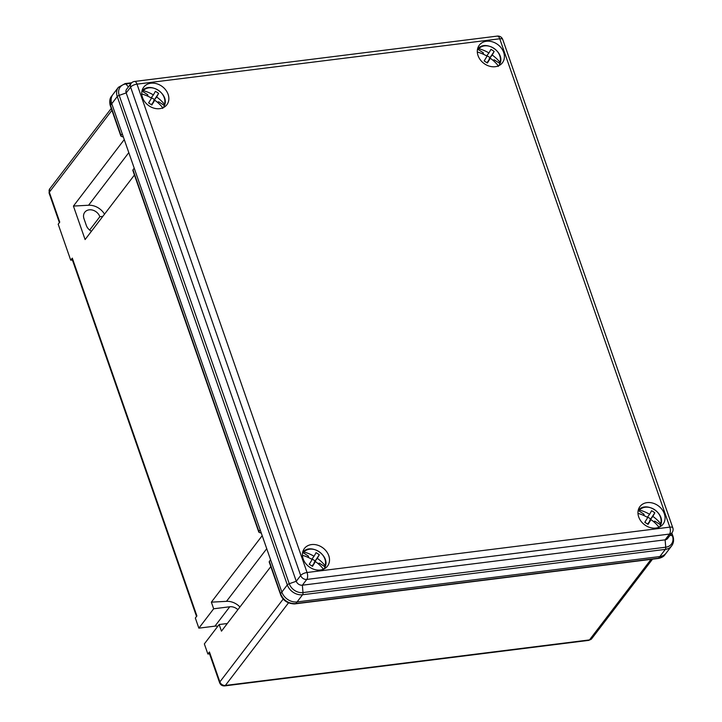 <?xml version="1.0" encoding="UTF-8"?>
<svg xmlns="http://www.w3.org/2000/svg" width="722" height="722" viewBox="0 0 722 722"><rect width="100%" height="100%" fill="white"/><g stroke="black" fill="none" stroke-linecap="round" stroke-linejoin="round"><path stroke-width="1.08" d="M239.939 606.976A15.424 12.427 37.4 0 0 226.5 601.336L211.365 602.157L262.194 535.67M209.551 653.825L207.873 654.033L209.443 651.975A3.854 1.444 160.8 0 0 209.2 652.823L219.623 682.75A3.854 1.444 -19.2 0 1 219.867 681.911L283.204 599.052M196.537 616.453L72.056 258.981A3.854 1.444 -19.2 0 1 72.299 258.133L196.907 615.965L195.328 618.023L198.857 628.158L213.667 608.781L211.365 602.157M270.804 566.608L221.464 631.154L219.154 624.53L204.344 643.907L207.873 654.033M237.863 609.702A8.998 7.247 37.4 0 0 229.767 606.769L213.667 608.781M259.297 532.475L258.936 531.491L260.173 529.876L134.22 168.19L132.983 169.805L258.936 531.491L259.297 532.475L261.301 533.125M133.29 170.636L132.983 169.805M269.351 561.4L280.605 593.701L281.842 592.085A12.861 10.352 37.4 0 0 297.094 601.922A12.861 10.352 -142.6 0 1 281.842 592.085L270.588 559.776L269.351 561.4L269.658 562.221M269.18 561.942L280.732 595.054C283.177 600.677 287.78 603.637 294.558 603.926L658.148 558.476A2.572 1.182 -97.1 0 0 658.608 558.178L665.332 549.388L302.572 594.747L297.094 601.922L659.845 556.554A12.861 10.352 37.4 0 0 666.144 553.115A12.861 10.352 -142.6 0 1 659.845 556.554L297.094 601.922L295.858 603.538L658.608 558.178L664.845 554.821C663.978 556.328 662.02 557.51 658.96 558.35A2.572 1.336 -100.5 0 0 659.448 558.043M497.259 36.1A5.144 5.144 0 0 1 502.756 39.511A5.144 1.931 160.8 0 0 499.75 38.78A5.144 2.356 -97.1 0 0 497.259 36.1L134.509 81.46A5.144 2.356 -97.1 0 1 137 84.14L307.058 572.501L669.817 527.141L499.75 38.78L137 84.14A5.144 1.931 160.8 0 0 130.61 87.136L126.197 92.903L296.264 581.264A5.144 4.142 37.4 0 0 302.365 585.199L665.115 539.839A5.144 4.142 37.4 0 0 667.633 538.459L672.047 532.683A5.144 4.142 -142.6 0 1 669.529 534.063L306.778 579.432A5.144 4.142 -142.6 0 1 300.677 575.497L130.61 87.136A5.144 4.142 -142.6 0 1 131.061 83.445L126.648 89.212A5.144 4.142 37.4 0 0 126.197 92.903L119.193 95.367A2.572 0.966 -19.2 0 0 117.253 96.549L111.775 103.724L281.842 592.085L287.32 584.91L117.253 96.549A12.861 10.352 -142.6 0 1 118.381 87.326L112.894 94.501A12.861 10.352 37.4 0 0 111.775 103.724A12.861 10.352 -142.6 0 1 112.894 94.501L111.594 96.206L110.267 104.5L121.359 136.386L121.007 135.402L122.244 133.787L111.775 103.724L110.538 105.34A2.572 0.966 -19.2 0 0 110.376 105.908L120.845 135.989M124.256 139.581L73.427 206.068L85.097 239.56L134.445 175.013M72.299 258.133L70.72 260.2L58.184 224.19L59.755 222.132L49.331 192.196A3.854 1.444 -19.2 0 0 49.087 193.036L49.737 188.875A4.63 3.727 37.4 0 0 49.331 192.196L111.919 110.331M111.594 96.206C109.834 98.138 109.338 101.107 110.123 105.114A2.572 1.137 -16.4 0 1 110.267 104.5M280.732 595.054A2.572 0.785 -21.8 0 1 280.921 594.549C283.845 600.551 288.529 603.574 294.991 603.619L295.858 603.538A2.572 1.182 -97.1 0 1 295.388 603.845M280.443 594.269A2.572 0.966 -19.2 0 1 280.605 593.701L280.921 594.549M123.372 137.036L121.359 136.386M73.427 206.068L88.571 205.247A15.424 12.427 -142.6 0 1 104.519 214.163M91.459 231.239A8.998 7.247 -142.6 0 1 86.333 225.454L83.987 218.703A8.998 7.247 -142.6 0 1 84.772 212.25A8.998 7.247 -142.6 0 1 92.831 210.165A8.998 7.247 -142.6 0 1 99.853 216.717L102.849 216.347M227.304 623.519L219.154 624.53M217.827 626.272A8.998 7.247 37.4 0 0 214.957 626.136L198.857 628.158M89.654 230.056L99.853 216.717M70.72 260.2L72.408 259.983M142.487 97.551A14.53 11.696 -142.6 0 1 143.759 87.118A14.53 11.696 -142.6 0 1 156.782 83.77A14.53 11.696 -142.6 0 1 168.109 94.347A14.53 11.696 -142.6 0 1 166.845 104.771A14.53 11.696 -142.6 0 1 153.822 108.119A14.53 11.696 -142.6 0 1 142.487 97.551M303.15 558.9A14.53 11.696 -142.6 0 1 304.422 548.476A14.53 11.696 -142.6 0 1 317.445 545.119A14.53 11.696 -142.6 0 1 328.772 555.696A14.53 11.696 -142.6 0 1 327.499 566.12A14.53 11.696 -142.6 0 1 314.476 569.477A14.53 11.696 -142.6 0 1 303.15 558.9M478.036 55.585A14.53 11.696 -142.6 0 1 479.309 45.161A14.53 11.696 -142.6 0 1 492.332 41.804A14.53 11.696 -142.6 0 1 503.658 52.381A14.53 11.696 -142.6 0 1 502.395 62.805A14.53 11.696 -142.6 0 1 489.372 66.162A14.53 11.696 -142.6 0 1 478.036 55.585M638.699 516.943A14.53 11.696 -142.6 0 1 639.972 506.519A14.53 11.696 -142.6 0 1 652.995 503.162A14.53 11.696 -142.6 0 1 664.321 513.739A14.53 11.696 -142.6 0 1 663.049 524.163A14.53 11.696 -142.6 0 1 650.026 527.52A14.53 11.696 -142.6 0 1 638.699 516.943M302.599 552.583A13.501 10.875 -142.6 0 1 302.726 552.438L303.89 551.996A25.604 15.108 -149.7 0 1 314.061 556.256L311.769 559.252M324.016 568.954A13.501 10.875 -142.6 0 0 324.268 568.548A13.501 10.875 -142.6 0 0 325.044 566.833L325.108 565.678A25.604 15.108 -149.7 0 0 317.292 558.341A25.64 1.507 -57.2 0 0 319.277 554.767A25.514 22.535 -153.6 0 0 316.046 552.682A25.64 1.507 -57.2 0 1 314.061 556.256M322.544 569.541A12.861 10.352 37.4 0 0 323.221 568.9A25.604 15.108 -149.7 0 0 315.406 561.563A25.64 1.507 -57.2 0 1 312.5 566.346A25.514 4.522 -147.8 0 0 309.26 564.261A25.64 1.507 -57.2 0 0 312.166 559.478A25.604 15.108 -149.7 0 0 302.428 555.335M325.324 566.427C329.846 555.164 310.568 542.763 302.969 552.131L302.942 552.168M308.529 557.583L308.429 556.111L302.726 552.438M308.429 556.111L307.771 557.24M323.366 569.775L323.221 568.9M325.252 566.553L325.108 565.678A12.861 10.352 37.4 0 0 318.799 551.491A12.861 10.352 37.4 0 0 303.89 551.996M315.406 561.563L312.039 566.039M317.292 558.341L314.115 562.492L314.503 562.745M325.044 566.833L319.35 563.16L317.96 563.53M319.35 563.16L318.736 564.198M319.277 554.767L314.115 562.492M315.063 560.886L312.021 558.918M638.149 510.625A13.501 10.875 -142.6 0 1 638.275 510.481L639.439 510.039A25.604 15.108 -149.7 0 1 649.601 514.29L647.318 517.286M659.565 526.997A13.501 10.875 -142.6 0 0 659.818 526.591A13.501 10.875 -142.6 0 0 660.594 524.867L660.657 523.712A25.604 15.108 -149.7 0 0 652.841 516.383A25.64 1.507 -57.2 0 0 654.827 512.801A25.514 22.535 -153.6 0 0 651.587 510.716A25.64 1.507 -57.2 0 1 649.601 514.29M658.094 527.583A12.861 10.352 37.4 0 0 658.771 526.943A25.604 15.108 -149.7 0 0 650.955 519.605A25.64 1.507 -57.2 0 1 648.049 524.38A25.514 4.522 -147.8 0 0 644.809 522.295A25.64 1.507 -57.2 0 0 647.715 517.521A25.604 15.108 -149.7 0 0 637.977 513.378M660.874 524.461C665.395 513.198 646.118 500.806 638.519 510.174L638.492 510.201M644.069 515.616L643.979 514.154L638.275 510.481M643.979 514.154L643.32 515.273M658.915 527.818L658.771 526.943M660.801 524.596L660.657 523.712A12.861 10.352 37.4 0 0 654.349 509.524A12.861 10.352 37.4 0 0 639.439 510.039M650.955 519.605L647.589 524.082M652.841 516.383L649.665 520.535L650.053 520.788M660.594 524.867L654.899 521.194L653.509 521.573M654.899 521.194L654.285 522.241M654.827 512.801L649.665 520.535M650.612 518.919L647.571 516.961M141.945 91.225A13.501 10.875 -142.6 0 1 142.072 91.089L143.227 90.638A25.604 15.108 -149.7 0 1 153.398 94.898L151.106 97.894M163.362 107.596A13.501 10.875 -142.6 0 0 163.605 107.199A13.501 10.875 -142.6 0 0 164.381 105.475L164.445 104.32A25.604 15.108 -149.7 0 0 156.629 96.983A25.64 1.507 -57.2 0 0 158.614 93.409A25.514 22.535 -153.6 0 0 155.383 91.324A25.64 1.507 -57.2 0 1 153.398 94.898M161.89 108.192A12.861 10.352 37.4 0 0 162.558 107.551A25.604 15.108 -149.7 0 0 154.743 100.214A25.64 1.507 -57.2 0 1 151.837 104.988A25.514 4.522 -147.8 0 0 148.606 102.903A25.64 1.507 -57.2 0 0 151.512 98.129A25.604 15.108 -149.7 0 0 141.765 93.977M164.661 105.069C169.183 93.806 149.905 81.415 142.306 90.782L142.279 90.81M147.866 96.225L147.766 94.763L142.072 91.089M147.766 94.763L147.107 95.882M162.712 108.426L162.558 107.551M164.598 105.195L164.445 104.32A12.861 10.352 37.4 0 0 158.136 90.133A12.861 10.352 37.4 0 0 143.227 90.638M154.743 100.214L151.376 104.69M156.629 96.983L153.452 101.143L153.84 101.387M164.381 105.475L158.687 101.802L157.297 102.172M158.687 101.802L158.082 102.849M158.614 93.409L153.452 101.143M154.4 99.528L151.358 97.569M477.486 49.267A13.501 10.875 -142.6 0 1 477.621 49.123L478.776 48.681A25.604 15.108 -149.7 0 1 488.947 52.941L486.655 55.937M498.902 65.639A13.501 10.875 -142.6 0 0 499.155 65.233A13.501 10.875 -142.6 0 0 499.931 63.518L499.994 62.363A25.604 15.108 -149.7 0 0 492.178 55.025A25.64 1.507 -57.2 0 0 494.164 51.452A25.514 22.535 -153.6 0 0 490.933 49.367A25.64 1.507 -57.2 0 1 488.947 52.941M497.431 66.225A12.861 10.352 37.4 0 0 498.108 65.585A25.604 15.108 -149.7 0 0 490.292 58.247A25.64 1.507 -57.2 0 1 487.386 63.031A25.514 4.522 -147.8 0 0 484.155 60.946A25.64 1.507 -57.2 0 0 487.061 56.163A25.604 15.108 -149.7 0 0 477.314 52.02M500.211 63.112C504.732 51.849 485.455 39.448 477.856 48.816L477.829 48.852M483.415 54.267L483.316 52.796L477.621 49.123M483.316 52.796L482.657 53.924M498.252 66.46L498.108 65.585M500.147 63.238L499.994 62.363A12.861 10.352 37.4 0 0 493.686 48.175A12.861 10.352 37.4 0 0 478.776 48.681M490.292 58.247L486.926 62.724M492.178 55.025L489.002 59.177L489.39 59.43M499.931 63.518L494.236 59.845L492.846 60.215M494.236 59.845L493.631 60.883M494.164 51.452L489.002 59.177M489.949 57.57L486.908 55.603M226.5 601.336L266.734 548.711M209.443 651.975L219.867 681.911A4.63 3.727 37.4 0 0 225.363 685.449L589.477 639.918L651.054 559.36M288.493 602.87L225.363 685.449A3.854 1.769 82.9 0 1 224.659 685.9C222.241 686.017 220.562 684.97 219.623 682.75M224.659 685.9L588.782 640.369A3.854 1.769 82.9 0 0 589.477 639.918A4.63 3.727 37.4 0 0 591.742 638.672L652.517 559.18M88.571 205.247L128.805 152.622M214.957 626.136L229.767 606.769M664.845 554.821L671.622 545.94A12.861 10.352 -142.6 0 1 665.332 549.388A2.572 1.182 82.9 0 0 665.738 547.213A11.57 9.323 37.4 0 0 672.417 535.805L671.55 533.332M128.39 86.929L125.872 83.96A11.57 9.323 37.4 0 0 119.193 95.367L289.26 583.728L296.264 581.264L300.677 575.497A5.144 1.931 160.8 0 1 307.058 572.501A5.144 2.356 -97.1 0 1 306.778 579.432L302.365 585.199L302.987 592.572A2.572 1.182 82.9 0 1 302.572 594.747A12.861 10.352 -142.6 0 1 287.32 584.91A2.572 0.966 -19.2 0 1 289.26 583.728A11.57 9.323 37.4 0 0 302.987 592.572L665.738 547.213L665.115 539.839L669.529 534.063A5.144 2.356 -97.1 0 0 669.817 527.141A5.144 1.931 160.8 0 1 672.823 527.872L502.756 39.511M670.088 535.255L672.417 535.805A2.572 0.966 -19.2 0 1 672.913 536.157C674.113 539.794 673.689 543.061 671.622 545.94M131.178 83.292L125.872 83.96A2.572 1.182 82.9 0 0 125.141 83.581L118.381 87.326M59.384 222.611L49.087 193.036M132.812 170.347L258.783 532.078M110.123 105.114L110.376 105.908M658.148 558.476L658.96 558.35M49.737 188.875L111.251 108.417M588.782 640.369L591.742 638.672M134.509 81.46A5.144 5.144 0 0 0 131.061 83.445M672.047 532.683A5.144 5.144 0 0 0 672.823 527.872M671.812 532.998L672.913 536.157M125.141 83.581L131.684 82.768"/></g></svg>

